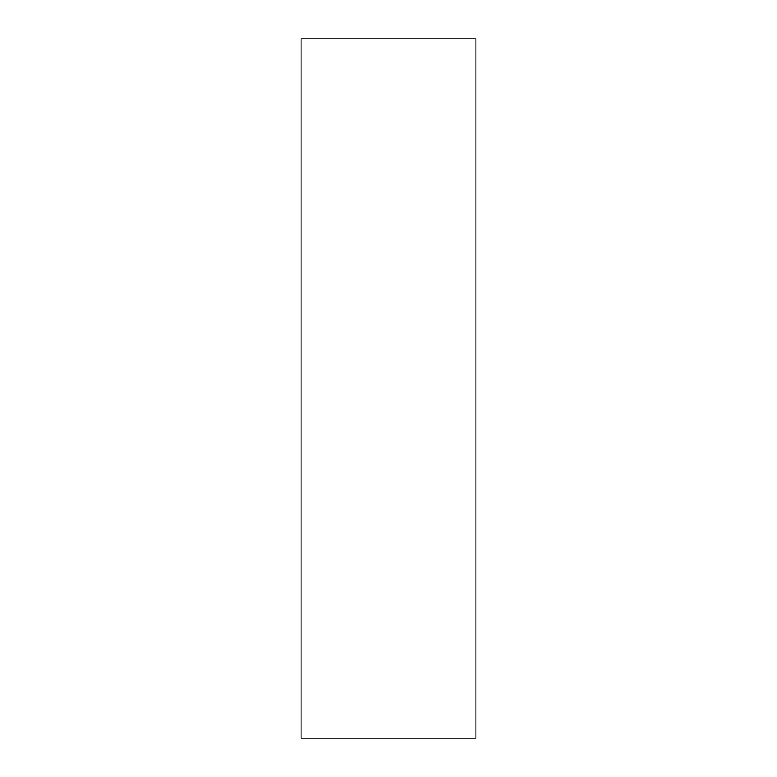 <?xml version="1.0" encoding="UTF-8"?>
<svg xmlns="http://www.w3.org/2000/svg" width="777" height="777" viewBox="0 0 777 777"><rect width="100%" height="100%" fill="white"/><g stroke="black" fill="none" stroke-linecap="round" stroke-linejoin="round"><path stroke-width="1.17" d="M301.087 738.15L475.912 738.15L475.912 38.85L301.087 38.85L301.087 738.15"/></g></svg>
